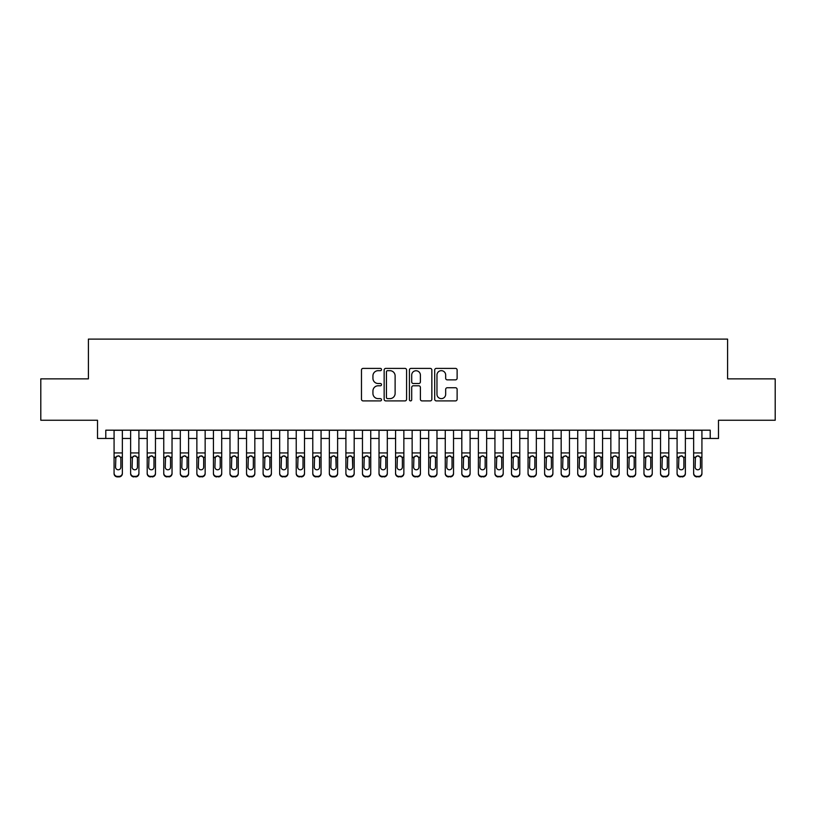 <?xml version="1.0" encoding="UTF-8"?>
<svg xmlns="http://www.w3.org/2000/svg" width="816" height="816" viewBox="0 0 816 816"><rect width="100%" height="100%" fill="white"/><g stroke="black" fill="none" stroke-linecap="round" stroke-linejoin="round"><path stroke-width="1.22" d="M381.511 369.536A1.142 1.142 0 0 0 380.368 368.393L363.1 368.393A1.622 1.622 0 0 0 361.478 370.025L361.478 399.279A1.622 1.622 0 0 0 363.1 400.901L380.368 400.901A1.142 1.142 0 0 0 381.511 399.769A1.142 1.142 0 0 0 380.368 398.626L378.134 398.626A5.202 5.202 0 0 1 372.932 393.424L372.932 390.986A5.202 5.202 0 0 1 378.134 385.784L380.368 385.784A1.142 1.142 0 0 0 381.511 384.652A1.142 1.142 0 0 0 380.368 383.51L378.134 383.51A5.202 5.202 0 0 1 372.932 378.308L372.932 375.87A5.202 5.202 0 0 1 378.134 370.678L380.368 370.678A1.142 1.142 0 0 0 381.511 369.536M455.501 379.858A1.622 1.622 0 0 0 457.123 378.226L457.123 370.025A1.622 1.622 0 0 0 455.501 368.393L436.325 368.393A1.622 1.622 0 0 0 434.693 370.025L434.693 399.279A1.622 1.622 0 0 0 436.325 400.901L455.501 400.901A1.622 1.622 0 0 0 457.123 399.279L457.123 389.365A1.622 1.622 0 0 0 455.501 387.743L447.29 387.743A1.622 1.622 0 0 0 445.669 389.365L445.669 394.281A4.345 4.345 0 0 1 441.323 398.626A4.345 4.345 0 0 1 436.968 394.281L436.968 375.023A4.345 4.345 0 0 1 441.323 370.678A4.345 4.345 0 0 1 445.669 375.023L445.669 378.226A1.622 1.622 0 0 0 447.29 379.858L455.501 379.858M105.794 438.467L105.794 430.185L710.206 430.185L710.206 438.467L718.488 438.467L718.488 420.25L775.2 420.25L775.2 378.859L727.597 378.859L727.597 339.109L88.403 339.109L88.403 378.859L40.8 378.859L40.8 420.25L97.512 420.25L97.512 438.467L114.077 438.467M406.582 370.025A1.622 1.622 0 0 0 404.95 368.393L385.774 368.393A1.622 1.622 0 0 0 384.152 370.025L384.152 399.279A1.622 1.622 0 0 0 385.774 400.901L404.95 400.901A1.622 1.622 0 0 0 406.582 399.279L406.582 370.025M411.05 368.393L430.226 368.393A1.622 1.622 0 0 1 431.848 370.025L431.848 399.279A1.622 1.622 0 0 1 430.226 400.901L422.015 400.901A1.622 1.622 0 0 1 420.393 399.279L420.393 387.416A1.622 1.622 0 0 0 418.771 385.784L413.324 385.784A1.622 1.622 0 0 0 411.703 387.416L411.703 399.769A1.142 1.142 0 0 1 410.56 400.901A1.142 1.142 0 0 1 409.418 399.769L409.418 370.025A1.622 1.622 0 0 1 411.05 368.393M122.349 438.467L130.631 438.467M138.914 438.467L147.196 438.467M155.468 438.467L163.751 438.467M172.033 438.467L180.316 438.467M188.588 438.467L196.87 438.467M205.153 438.467L213.425 438.467M221.707 438.467L229.99 438.467M238.272 438.467L246.544 438.467M254.827 438.467L263.109 438.467M271.391 438.467L279.664 438.467M287.946 438.467L296.228 438.467M304.501 438.467L312.783 438.467M321.065 438.467L329.348 438.467M337.62 438.467L345.902 438.467M354.185 438.467L362.467 438.467M370.739 438.467L379.022 438.467M387.304 438.467L395.576 438.467M403.859 438.467L412.141 438.467M420.424 438.467L428.696 438.467M436.978 438.467L445.261 438.467M453.533 438.467L461.815 438.467M470.098 438.467L478.38 438.467M486.652 438.467L494.935 438.467M503.217 438.467L511.499 438.467M519.772 438.467L528.054 438.467M536.336 438.467L544.609 438.467M552.891 438.467L561.173 438.467M569.456 438.467L577.728 438.467M586.01 438.467L594.293 438.467M602.575 438.467L610.847 438.467M619.13 438.467L627.412 438.467M635.684 438.467L643.967 438.467M652.249 438.467L660.532 438.467M668.804 438.467L677.086 438.467M685.369 438.467L693.651 438.467M701.923 438.467L710.206 438.467M387.559 370.678A1.142 1.142 0 0 0 386.427 371.81L386.427 397.494A1.142 1.142 0 0 0 387.559 398.626L389.915 398.626A5.202 5.202 0 0 0 395.117 393.424L395.117 375.87A5.202 5.202 0 0 0 389.915 370.678L387.559 370.678M420.393 375.105A4.345 4.345 0 0 0 416.048 370.75A4.345 4.345 0 0 0 411.703 375.105L411.703 381.888A1.622 1.622 0 0 0 413.324 383.51L418.771 383.51A1.622 1.622 0 0 0 420.393 381.888L420.393 375.105M114.077 457.745L114.077 473.086A3.315 3.284 -0 0 0 117.382 476.371L119.044 476.371A3.315 3.284 -0 0 0 122.349 473.086L122.349 473.596A3.315 3.284 180 0 1 119.044 476.891L119.044 476.371M120.86 467.17L120.86 458.449L120.86 467.17A2.652 2.632 180 0 1 118.218 469.792A2.652 2.632 180 0 0 120.86 467.17M115.566 467.69L115.566 467.17A2.652 2.632 180 0 0 118.218 469.792M116.831 456.175L115.566 458.245M119.595 456.175L118.218 455.787L120.574 457.225L120.86 458.449M122.349 430.185L122.349 473.086M114.077 430.185L114.077 473.596A3.315 3.284 180 0 0 117.382 476.891L119.044 476.891M114.077 457.225L115.862 457.225L115.566 467.17M115.862 457.225L118.218 455.787M130.631 457.745L130.631 473.596A3.315 3.284 180 0 0 133.946 476.891L135.599 476.371A3.315 3.284 0 0 0 138.914 473.086L138.914 473.596A3.315 3.284 180 0 1 135.599 476.891M137.425 467.17L137.425 458.449L137.425 467.17A2.652 2.632 180 0 1 134.773 469.792A2.652 2.632 180 0 0 137.425 467.17M132.121 467.69L132.121 467.17A2.652 2.632 180 0 0 134.773 469.792M133.396 456.175L132.121 458.245M136.16 456.175L134.773 455.787L137.129 457.225L137.425 458.449M147.196 457.745L147.196 473.596A3.315 3.284 180 0 0 150.501 476.891L152.164 476.371A3.315 3.284 0 0 0 155.468 473.086L155.468 473.596A3.315 3.284 180 0 1 152.164 476.891M153.979 467.17L153.979 458.449L153.979 467.17A2.652 2.632 180 0 1 151.337 469.792A2.652 2.632 180 0 0 153.979 467.17M148.685 467.69L148.685 467.17A2.652 2.632 180 0 0 151.337 469.792M149.95 456.175L148.685 458.245M152.714 456.175L151.337 455.787L153.694 457.225L153.979 458.449M163.751 457.745L163.751 473.596A3.315 3.284 180 0 0 167.066 476.891L168.718 476.371A3.315 3.284 0 0 0 172.033 473.086L172.033 473.596A3.315 3.284 180 0 1 168.718 476.891M170.544 467.17L170.544 458.449L170.544 467.17A2.652 2.632 180 0 1 167.892 469.792A2.652 2.632 180 0 0 170.544 467.17M165.24 467.69L165.24 467.17A2.652 2.632 180 0 0 167.892 469.792M166.505 456.175L165.24 458.245M169.279 456.175L167.892 455.787L170.248 457.225L170.544 458.449M180.316 457.745L180.316 473.596A3.315 3.284 180 0 0 183.62 476.891L185.283 476.371A3.315 3.284 0 0 0 188.588 473.086L188.588 473.596A3.315 3.284 180 0 1 185.283 476.891M187.099 467.17L187.099 458.449L187.099 467.17A2.652 2.632 180 0 1 184.447 469.792A2.652 2.632 180 0 0 187.099 467.17M181.805 467.69L181.805 467.17A2.652 2.632 180 0 0 184.447 469.792M183.07 456.175L181.805 458.245M185.834 456.175L184.447 455.787L186.803 457.225L187.099 458.449M138.914 430.185L138.914 473.596M130.631 430.185L130.631 473.086A3.315 3.284 0 0 0 133.946 476.371L135.599 476.371M133.946 476.371L133.946 476.891A3.315 3.284 180 0 1 130.631 473.596L130.631 473.596M130.631 457.225L132.416 457.225L132.121 467.17M132.416 457.225L134.773 455.787M155.468 430.185L155.468 473.596M147.196 430.185L147.196 473.086A3.315 3.284 0 0 0 150.501 476.371L152.164 476.371M150.501 476.371L150.501 476.891A3.315 3.284 180 0 1 147.196 473.596L147.196 473.596M147.196 457.225L148.981 457.225L148.685 467.17M148.981 457.225L151.337 455.787M172.033 430.185L172.033 473.596M163.751 430.185L163.751 473.086A3.315 3.284 0 0 0 167.066 476.371L168.718 476.371M167.066 476.371L167.066 476.891A3.315 3.284 180 0 1 163.751 473.596L163.751 473.596M163.751 457.225L165.536 457.225L165.24 467.17M165.536 457.225L167.892 455.787M188.588 430.185L188.588 473.596M180.316 430.185L180.316 473.086A3.315 3.284 0 0 0 183.62 476.371L185.283 476.371M183.62 476.371L183.62 476.891A3.315 3.284 180 0 1 180.316 473.596L180.316 473.596M180.316 457.225L182.09 457.225L181.805 467.17M182.09 457.225L184.447 455.787M196.87 457.745L196.87 473.596A3.315 3.284 180 0 0 200.185 476.891L201.838 476.371A3.315 3.284 0 0 0 205.153 473.086L205.153 473.596A3.315 3.284 180 0 1 201.838 476.891M203.663 467.17L203.663 458.449L203.663 467.17A2.652 2.632 180 0 1 201.011 469.792A2.652 2.632 180 0 0 203.663 467.17M198.359 467.69L198.359 467.17A2.652 2.632 180 0 0 201.011 469.792M199.624 456.175L198.359 458.245M202.388 456.175L201.011 455.787L203.368 457.225L203.663 458.449M205.153 430.185L205.153 473.596M196.87 430.185L196.87 473.086A3.315 3.284 0 0 0 200.185 476.371L201.838 476.371M200.185 476.371L200.185 476.891A3.315 3.284 180 0 1 196.87 473.596L196.87 473.596M196.87 457.225L198.655 457.225L198.359 467.17M198.655 457.225L201.011 455.787M213.425 457.745L213.425 473.596A3.315 3.284 180 0 0 216.74 476.891L218.392 476.371A3.315 3.284 0 0 0 221.707 473.086L221.707 473.596A3.315 3.284 180 0 1 218.392 476.891M220.218 467.17L220.218 458.449L220.218 467.17A2.652 2.632 180 0 1 217.566 469.792A2.652 2.632 180 0 0 220.218 467.17M214.924 467.69L214.924 467.17A2.652 2.632 180 0 0 217.566 469.792M216.189 456.175L214.924 458.245M218.953 456.175L217.566 455.787L219.922 457.225L220.218 458.449M221.707 430.185L221.707 473.596M213.425 430.185L213.425 473.086A3.315 3.284 0 0 0 216.74 476.371L218.392 476.371M216.74 476.371L216.74 476.891A3.315 3.284 180 0 1 213.425 473.596L213.425 473.596M213.425 457.225L215.21 457.225L214.924 467.17M215.21 457.225L217.566 455.787M229.99 457.745L229.99 473.596A3.315 3.284 180 0 0 233.305 476.891L234.957 476.371A3.315 3.284 0 0 0 238.272 473.086L238.272 473.596A3.315 3.284 180 0 1 234.957 476.891M236.783 467.17L236.783 458.449L236.783 467.17A2.652 2.632 180 0 1 234.131 469.792A2.652 2.632 180 0 0 236.783 467.17M231.479 467.69L231.479 467.17A2.652 2.632 180 0 0 234.131 469.792M232.744 456.175L231.479 458.245M235.508 456.175L234.131 455.787L236.487 457.225L236.783 458.449M238.272 430.185L238.272 473.596M229.99 430.185L229.99 473.086A3.315 3.284 0 0 0 233.305 476.371L234.957 476.371M233.305 476.371L233.305 476.891A3.315 3.284 180 0 1 229.99 473.596L229.99 473.596M229.99 457.225L231.775 457.225L231.479 467.17M231.775 457.225L234.131 455.787M246.544 457.745L246.544 473.596A3.315 3.284 180 0 0 249.859 476.891L251.512 476.371A3.315 3.284 0 0 0 254.827 473.086L254.827 473.596A3.315 3.284 180 0 1 251.512 476.891M253.337 467.17L253.337 458.449L253.337 467.17A2.652 2.632 180 0 1 250.685 469.792A2.652 2.632 180 0 0 253.337 467.17M248.033 467.69L248.033 467.17A2.652 2.632 180 0 0 250.685 469.792M249.308 456.175L248.033 458.245M252.073 456.175L250.685 455.787L253.042 457.225L253.337 458.449M254.827 430.185L254.827 473.596M246.544 430.185L246.544 473.086A3.315 3.284 0 0 0 249.859 476.371L251.512 476.371M249.859 476.371L249.859 476.891A3.315 3.284 180 0 1 246.544 473.596L246.544 473.596M246.544 457.225L248.329 457.225L248.033 467.17M248.329 457.225L250.685 455.787M263.109 457.745L263.109 473.596A3.315 3.284 180 0 0 266.424 476.891L268.076 476.371A3.315 3.284 0 0 0 271.391 473.086L271.391 473.596A3.315 3.284 180 0 1 268.076 476.891M269.892 467.17L269.892 458.449L269.892 467.17A2.652 2.632 180 0 1 267.25 469.792A2.652 2.632 180 0 0 269.892 467.17M264.598 467.69L264.598 467.17A2.652 2.632 180 0 0 267.25 469.792M265.863 456.175L264.598 458.245M268.627 456.175L267.25 455.787L269.606 457.225L269.892 458.449M271.391 430.185L271.391 473.596M263.109 430.185L263.109 473.086A3.315 3.284 0 0 0 266.424 476.371L268.076 476.371M266.424 476.371L266.424 476.891A3.315 3.284 180 0 1 263.109 473.596L263.109 473.596M263.109 457.225L264.894 457.225L264.598 467.17M264.894 457.225L267.25 455.787M279.664 457.745L279.664 473.596A3.315 3.284 180 0 0 282.979 476.891L284.631 476.371A3.315 3.284 0 0 0 287.946 473.086L287.946 473.596A3.315 3.284 180 0 1 284.631 476.891M286.457 467.17L286.457 458.449L286.457 467.17A2.652 2.632 180 0 1 283.805 469.792A2.652 2.632 180 0 0 286.457 467.17M281.153 467.69L281.153 467.17A2.652 2.632 180 0 0 283.805 469.792M282.428 456.175L281.153 458.245M285.192 456.175L283.805 455.787L286.161 457.225L286.457 458.449M287.946 430.185L287.946 473.596M279.664 430.185L279.664 473.086A3.315 3.284 0 0 0 282.979 476.371L284.631 476.371M282.979 476.371L282.979 476.891A3.315 3.284 180 0 1 279.664 473.596L279.664 473.596M279.664 457.225L281.449 457.225L281.153 467.17M281.449 457.225L283.805 455.787M296.228 457.745L296.228 473.596A3.315 3.284 180 0 0 299.533 476.891L301.196 476.371A3.315 3.284 0 0 0 304.501 473.086L304.501 473.596A3.315 3.284 180 0 1 301.196 476.891M303.011 467.17L303.011 458.449L303.011 467.17A2.652 2.632 180 0 1 300.37 469.792A2.652 2.632 180 0 0 303.011 467.17M297.718 467.69L297.718 467.17A2.652 2.632 180 0 0 300.37 469.792M298.982 456.175L297.718 458.245M301.747 456.175L300.37 455.787L302.726 457.225L303.011 458.449M304.501 430.185L304.501 473.596M296.228 430.185L296.228 473.086A3.315 3.284 0 0 0 299.533 476.371L301.196 476.371M299.533 476.371L299.533 476.891A3.315 3.284 180 0 1 296.228 473.596L296.228 473.596M296.228 457.225L298.013 457.225L297.718 467.17M298.013 457.225L300.37 455.787M312.783 457.745L312.783 473.596A3.315 3.284 180 0 0 316.098 476.891L317.75 476.371A3.315 3.284 0 0 0 321.065 473.086L321.065 473.596A3.315 3.284 180 0 1 317.75 476.891M319.576 467.17L319.576 458.449L319.576 467.17A2.652 2.632 180 0 1 316.924 469.792A2.652 2.632 180 0 0 319.576 467.17M314.272 467.69L314.272 467.17A2.652 2.632 180 0 0 316.924 469.792M315.537 456.175L314.272 458.245M318.311 456.175L316.924 455.787L319.28 457.225L319.576 458.449M321.065 430.185L321.065 473.596M312.783 430.185L312.783 473.086A3.315 3.284 0 0 0 316.098 476.371L317.75 476.371M316.098 476.371L316.098 476.891A3.315 3.284 180 0 1 312.783 473.596L312.783 473.596M312.783 457.225L314.568 457.225L314.272 467.17M314.568 457.225L316.924 455.787M337.62 430.185L337.62 473.596A3.315 3.284 180 0 1 334.315 476.891L334.315 476.371A3.315 3.284 0 0 0 337.62 473.086L337.62 473.596M329.348 430.185L329.348 473.086A3.315 3.284 0 0 0 332.653 476.371L334.315 476.371M332.653 476.371L332.653 476.891A3.315 3.284 180 0 1 329.348 473.596A3.315 3.284 180 0 0 332.653 476.891L334.315 476.891M335.835 457.225L336.131 467.17A2.652 2.632 180 0 1 333.479 469.792A2.652 2.632 180 0 1 330.837 467.17L331.123 457.225L333.479 455.787L335.835 457.225L337.62 457.225M329.348 473.596L329.348 457.745M354.185 430.185L354.185 473.596A3.315 3.284 180 0 1 350.87 476.891L350.87 476.371A3.315 3.284 0 0 0 354.185 473.086L354.185 473.596M345.902 430.185L345.902 473.086A3.315 3.284 0 0 0 349.217 476.371L350.87 476.371M349.217 476.371L349.217 476.891A3.315 3.284 180 0 1 345.902 473.596A3.315 3.284 180 0 0 349.217 476.891L350.87 476.891M352.4 457.225L352.696 467.17A2.652 2.632 180 0 1 350.044 469.792A2.652 2.632 180 0 1 347.392 467.17L347.687 457.225L350.044 455.787L352.4 457.225L354.185 457.225M345.902 473.596L345.902 457.745M333.479 469.792A2.652 2.632 180 0 0 336.131 467.17L336.131 458.449M330.837 467.69L330.837 467.17M332.102 456.175L330.837 458.245M334.866 456.175L333.479 455.787M350.044 469.792A2.652 2.632 180 0 0 352.696 467.17L352.696 458.449M347.392 467.69L347.392 467.17M348.656 456.175L347.392 458.245M351.421 456.175L350.044 455.787M362.467 457.745L362.467 473.596A3.315 3.284 180 0 0 365.772 476.891L367.435 476.371A3.315 3.284 0 0 0 370.739 473.086L370.739 473.596A3.315 3.284 180 0 1 367.435 476.891M369.25 467.17L369.25 458.449L369.25 467.17A2.652 2.632 180 0 1 366.598 469.792A2.652 2.632 180 0 0 369.25 467.17M363.956 467.69L363.956 467.17A2.652 2.632 180 0 0 366.598 469.792M365.221 456.175L363.956 458.245M367.985 456.175L366.598 455.787L368.954 457.225L369.25 458.449M370.739 430.185L370.739 473.596M362.467 430.185L362.467 473.086A3.315 3.284 0 0 0 365.772 476.371L367.435 476.371M365.772 476.371L365.772 476.891A3.315 3.284 180 0 1 362.467 473.596L362.467 473.596M362.467 457.225L364.242 457.225L363.956 467.17M364.242 457.225L366.598 455.787M379.022 457.745L379.022 473.596A3.315 3.284 180 0 0 382.337 476.891L383.989 476.371A3.315 3.284 0 0 0 387.304 473.086L387.304 473.596A3.315 3.284 180 0 1 383.989 476.891M385.815 467.17L385.815 458.449L385.815 467.17A2.652 2.632 180 0 1 383.163 469.792A2.652 2.632 180 0 0 385.815 467.17M380.511 467.69L380.511 467.17A2.652 2.632 180 0 0 383.163 469.792M381.776 456.175L380.511 458.245M384.54 456.175L383.163 455.787L385.519 457.225L385.815 458.449M387.304 430.185L387.304 473.596M379.022 430.185L379.022 473.086A3.315 3.284 0 0 0 382.337 476.371L383.989 476.371M382.337 476.371L382.337 476.891A3.315 3.284 180 0 1 379.022 473.596L379.022 473.596M379.022 457.225L380.807 457.225L380.511 467.17M380.807 457.225L383.163 455.787M395.576 457.745L395.576 473.596A3.315 3.284 180 0 0 398.891 476.891L400.544 476.371A3.315 3.284 0 0 0 403.859 473.086L403.859 473.596A3.315 3.284 180 0 1 400.544 476.891M402.37 467.17L402.37 458.449L402.37 467.17A2.652 2.632 180 0 1 399.718 469.792A2.652 2.632 180 0 0 402.37 467.17M397.076 467.69L397.076 467.17A2.652 2.632 180 0 0 399.718 469.792M398.341 456.175L397.076 458.245M401.105 456.175L399.718 455.787L402.074 457.225L402.37 458.449M403.859 430.185L403.859 473.596M395.576 430.185L395.576 473.086A3.315 3.284 0 0 0 398.891 476.371L400.544 476.371M398.891 476.371L398.891 476.891A3.315 3.284 180 0 1 395.576 473.596L395.576 473.596M395.576 457.225L397.361 457.225L397.076 467.17M397.361 457.225L399.718 455.787M412.141 457.745L412.141 473.596A3.315 3.284 180 0 0 415.456 476.891L417.109 476.371A3.315 3.284 0 0 0 420.424 473.086L420.424 473.596A3.315 3.284 180 0 1 417.109 476.891M418.924 467.17L418.924 458.449L418.924 467.17A2.652 2.632 180 0 1 416.282 469.792A2.652 2.632 180 0 0 418.924 467.17M413.63 467.69L413.63 467.17A2.652 2.632 180 0 0 416.282 469.792M414.895 456.175L413.63 458.245M417.659 456.175L416.282 455.787L418.639 457.225L418.924 458.449M420.424 430.185L420.424 473.596M412.141 430.185L412.141 473.086A3.315 3.284 0 0 0 415.456 476.371L417.109 476.371M415.456 476.371L415.456 476.891A3.315 3.284 180 0 1 412.141 473.596L412.141 473.596M412.141 457.225L413.926 457.225L413.63 467.17M413.926 457.225L416.282 455.787M428.696 457.745L428.696 473.596A3.315 3.284 180 0 0 432.011 476.891L433.663 476.371A3.315 3.284 0 0 0 436.978 473.086L436.978 473.596A3.315 3.284 180 0 1 433.663 476.891M435.489 467.17L435.489 458.449L435.489 467.17A2.652 2.632 180 0 1 432.837 469.792A2.652 2.632 180 0 0 435.489 467.17M430.185 467.69L430.185 467.17A2.652 2.632 180 0 0 432.837 469.792M431.46 456.175L430.185 458.245M434.224 456.175L432.837 455.787L435.193 457.225L435.489 458.449M436.978 430.185L436.978 473.596M428.696 430.185L428.696 473.086A3.315 3.284 0 0 0 432.011 476.371L433.663 476.371M432.011 476.371L432.011 476.891A3.315 3.284 180 0 1 428.696 473.596L428.696 473.596M428.696 457.225L430.481 457.225L430.185 467.17M430.481 457.225L432.837 455.787M445.261 457.745L445.261 473.596A3.315 3.284 180 0 0 448.565 476.891L450.228 476.371A3.315 3.284 0 0 0 453.533 473.086L453.533 473.596A3.315 3.284 180 0 1 450.228 476.891M452.044 467.17L452.044 458.449L452.044 467.17A2.652 2.632 180 0 1 449.402 469.792A2.652 2.632 180 0 0 452.044 467.17M446.75 467.69L446.75 467.17A2.652 2.632 180 0 0 449.402 469.792M448.015 456.175L446.75 458.245M450.779 456.175L449.402 455.787L451.758 457.225L452.044 458.449M453.533 430.185L453.533 473.596M445.261 430.185L445.261 473.086A3.315 3.284 0 0 0 448.565 476.371L450.228 476.371M448.565 476.371L448.565 476.891A3.315 3.284 180 0 1 445.261 473.596L445.261 473.596M445.261 457.225L447.046 457.225L446.75 467.17M447.046 457.225L449.402 455.787M461.815 457.745L461.815 473.596A3.315 3.284 180 0 0 465.13 476.891L466.783 476.371A3.315 3.284 0 0 0 470.098 473.086L470.098 473.596A3.315 3.284 180 0 1 466.783 476.891M468.608 467.17L468.608 458.449L468.608 467.17A2.652 2.632 180 0 1 465.956 469.792A2.652 2.632 180 0 0 468.608 467.17M463.304 467.69L463.304 467.17A2.652 2.632 180 0 0 465.956 469.792M464.579 456.175L463.304 458.245M467.344 456.175L465.956 455.787L468.313 457.225L468.608 458.449M470.098 430.185L470.098 473.596M461.815 430.185L461.815 473.086A3.315 3.284 0 0 0 465.13 476.371L466.783 476.371M465.13 476.371L465.13 476.891A3.315 3.284 180 0 1 461.815 473.596L461.815 473.596M461.815 457.225L463.6 457.225L463.304 467.17M463.6 457.225L465.956 455.787M478.38 457.745L478.38 473.596A3.315 3.284 180 0 0 481.685 476.891L483.347 476.371A3.315 3.284 0 0 0 486.652 473.086L486.652 473.596A3.315 3.284 180 0 1 483.347 476.891M485.163 467.17L485.163 458.449L485.163 467.17A2.652 2.632 180 0 1 482.521 469.792A2.652 2.632 180 0 0 485.163 467.17M479.869 467.69L479.869 467.17A2.652 2.632 180 0 0 482.521 469.792M481.134 456.175L479.869 458.245M483.898 456.175L482.521 455.787L484.877 457.225L485.163 458.449M486.652 430.185L486.652 473.596M478.38 430.185L478.38 473.086A3.315 3.284 0 0 0 481.685 476.371L483.347 476.371M481.685 476.371L481.685 476.891A3.315 3.284 180 0 1 478.38 473.596L478.38 473.596M478.38 457.225L480.165 457.225L479.869 467.17M480.165 457.225L482.521 455.787M494.935 457.745L494.935 473.596A3.315 3.284 180 0 0 498.25 476.891L499.902 476.371A3.315 3.284 0 0 0 503.217 473.086L503.217 473.596A3.315 3.284 180 0 1 499.902 476.891M501.728 467.17L501.728 458.449L501.728 467.17A2.652 2.632 180 0 1 499.076 469.792A2.652 2.632 180 0 0 501.728 467.17M496.424 467.69L496.424 467.17A2.652 2.632 180 0 0 499.076 469.792M497.689 456.175L496.424 458.245M500.463 456.175L499.076 455.787L501.432 457.225L501.728 458.449M511.499 457.745L511.499 473.596A3.315 3.284 180 0 0 514.804 476.891L516.467 476.371A3.315 3.284 0 0 0 519.772 473.086L519.772 473.596A3.315 3.284 180 0 1 516.467 476.891M518.282 467.17L518.282 458.449L518.282 467.17A2.652 2.632 180 0 1 515.63 469.792A2.652 2.632 180 0 0 518.282 467.17M512.989 467.69L512.989 467.17A2.652 2.632 180 0 0 515.63 469.792M514.253 456.175L512.989 458.245M517.018 456.175L515.63 455.787L517.987 457.225L518.282 458.449M528.054 457.745L528.054 473.596A3.315 3.284 180 0 0 531.369 476.891L533.021 476.371A3.315 3.284 0 0 0 536.336 473.086L536.336 473.596A3.315 3.284 180 0 1 533.021 476.891M534.847 467.17L534.847 458.449L534.847 467.17A2.652 2.632 180 0 1 532.195 469.792A2.652 2.632 180 0 0 534.847 467.17M529.543 467.69L529.543 467.17A2.652 2.632 180 0 0 532.195 469.792M530.808 456.175L529.543 458.245M533.572 456.175L532.195 455.787L534.551 457.225L534.847 458.449M503.217 430.185L503.217 473.596M494.935 430.185L494.935 473.086A3.315 3.284 0 0 0 498.25 476.371L499.902 476.371M498.25 476.371L498.25 476.891A3.315 3.284 180 0 1 494.935 473.596L494.935 473.596M494.935 457.225L496.72 457.225L496.424 467.17M496.72 457.225L499.076 455.787M519.772 430.185L519.772 473.596M511.499 430.185L511.499 473.086A3.315 3.284 0 0 0 514.804 476.371L516.467 476.371M514.804 476.371L514.804 476.891A3.315 3.284 180 0 1 511.499 473.596L511.499 473.596M511.499 457.225L513.274 457.225L512.989 467.17M513.274 457.225L515.63 455.787M536.336 430.185L536.336 473.596M528.054 430.185L528.054 473.086A3.315 3.284 0 0 0 531.369 476.371L533.021 476.371M531.369 476.371L531.369 476.891A3.315 3.284 180 0 1 528.054 473.596L528.054 473.596M528.054 457.225L529.839 457.225L529.543 467.17M529.839 457.225L532.195 455.787M544.609 457.745L544.609 473.596A3.315 3.284 180 0 0 547.924 476.891L549.576 476.371A3.315 3.284 0 0 0 552.891 473.086L552.891 473.596A3.315 3.284 180 0 1 549.576 476.891M551.402 467.17L551.402 458.449L551.402 467.17A2.652 2.632 180 0 1 548.75 469.792A2.652 2.632 180 0 0 551.402 467.17M546.108 467.69L546.108 467.17A2.652 2.632 180 0 0 548.75 469.792M547.373 456.175L546.108 458.245M550.137 456.175L548.75 455.787L551.106 457.225L551.402 458.449M552.891 430.185L552.891 473.596M544.609 430.185L544.609 473.086A3.315 3.284 0 0 0 547.924 476.371L549.576 476.371M547.924 476.371L547.924 476.891A3.315 3.284 180 0 1 544.609 473.596L544.609 473.596M544.609 457.225L546.394 457.225L546.108 467.17M546.394 457.225L548.75 455.787M561.173 457.745L561.173 473.596A3.315 3.284 180 0 0 564.488 476.891L566.141 476.371A3.315 3.284 0 0 0 569.456 473.086L569.456 473.596A3.315 3.284 180 0 1 566.141 476.891M567.967 467.17L567.967 458.449L567.967 467.17A2.652 2.632 180 0 1 565.315 469.792A2.652 2.632 180 0 0 567.967 467.17M562.663 467.69L562.663 467.17A2.652 2.632 180 0 0 565.315 469.792M563.927 456.175L562.663 458.245M566.692 456.175L565.315 455.787L567.671 457.225L567.967 458.449M569.456 430.185L569.456 473.596M561.173 430.185L561.173 473.086A3.315 3.284 0 0 0 564.488 476.371L566.141 476.371M564.488 476.371L564.488 476.891A3.315 3.284 180 0 1 561.173 473.596L561.173 473.596M561.173 457.225L562.958 457.225L562.663 467.17M562.958 457.225L565.315 455.787M577.728 457.745L577.728 473.596A3.315 3.284 180 0 0 581.043 476.891L582.695 476.371A3.315 3.284 0 0 0 586.01 473.086L586.01 473.596A3.315 3.284 180 0 1 582.695 476.891M584.521 467.17L584.521 458.449L584.521 467.17A2.652 2.632 180 0 1 581.869 469.792A2.652 2.632 180 0 0 584.521 467.17M579.217 467.69L579.217 467.17A2.652 2.632 180 0 0 581.869 469.792M580.492 456.175L579.217 458.245M583.256 456.175L581.869 455.787L584.225 457.225L584.521 458.449M586.01 430.185L586.01 473.596M577.728 430.185L577.728 473.086A3.315 3.284 0 0 0 581.043 476.371L582.695 476.371M581.043 476.371L581.043 476.891A3.315 3.284 180 0 1 577.728 473.596L577.728 473.596M577.728 457.225L579.513 457.225L579.217 467.17M579.513 457.225L581.869 455.787M594.293 457.745L594.293 473.596A3.315 3.284 180 0 0 597.608 476.891L599.26 476.371A3.315 3.284 0 0 0 602.575 473.086L602.575 473.596A3.315 3.284 180 0 1 599.26 476.891M601.076 467.17L601.076 458.449L601.076 467.17A2.652 2.632 180 0 1 598.434 469.792A2.652 2.632 180 0 0 601.076 467.17M595.782 467.69L595.782 467.17A2.652 2.632 180 0 0 598.434 469.792M597.047 456.175L595.782 458.245M599.811 456.175L598.434 455.787L600.79 457.225L601.076 458.449M602.575 430.185L602.575 473.596M594.293 430.185L594.293 473.086A3.315 3.284 0 0 0 597.608 476.371L599.26 476.371M597.608 476.371L597.608 476.891A3.315 3.284 180 0 1 594.293 473.596L594.293 473.596M594.293 457.225L596.078 457.225L595.782 467.17M596.078 457.225L598.434 455.787M610.847 457.745L610.847 473.596A3.315 3.284 180 0 0 614.162 476.891L615.815 476.371A3.315 3.284 0 0 0 619.13 473.086L619.13 473.596A3.315 3.284 180 0 1 615.815 476.891M617.641 467.17L617.641 458.449L617.641 467.17A2.652 2.632 180 0 1 614.989 469.792A2.652 2.632 180 0 0 617.641 467.17M612.337 467.69L612.337 467.17A2.652 2.632 180 0 0 614.989 469.792M613.612 456.175L612.337 458.245M616.376 456.175L614.989 455.787L617.345 457.225L617.641 458.449M627.412 457.745L627.412 473.596A3.315 3.284 180 0 0 630.717 476.891L632.38 476.371A3.315 3.284 0 0 0 635.684 473.086L635.684 473.596A3.315 3.284 180 0 1 632.38 476.891M634.195 467.17L634.195 458.449L634.195 467.17A2.652 2.632 180 0 1 631.553 469.792A2.652 2.632 180 0 0 634.195 467.17M628.901 467.69L628.901 467.17A2.652 2.632 180 0 0 631.553 469.792M630.166 456.175L628.901 458.245M632.93 456.175L631.553 455.787L633.91 457.225L634.195 458.449M643.967 457.745L643.967 473.596A3.315 3.284 180 0 0 647.282 476.891L648.934 476.371A3.315 3.284 0 0 0 652.249 473.086L652.249 473.596A3.315 3.284 180 0 1 648.934 476.891M650.76 467.17L650.76 458.449L650.76 467.17A2.652 2.632 180 0 1 648.108 469.792A2.652 2.632 180 0 0 650.76 467.17M645.456 467.69L645.456 467.17A2.652 2.632 180 0 0 648.108 469.792M646.721 456.175L645.456 458.245M649.495 456.175L648.108 455.787L650.464 457.225L650.76 458.449M619.13 430.185L619.13 473.596M610.847 430.185L610.847 473.086A3.315 3.284 0 0 0 614.162 476.371L615.815 476.371M614.162 476.371L614.162 476.891A3.315 3.284 180 0 1 610.847 473.596L610.847 473.596M610.847 457.225L612.632 457.225L612.337 467.17M612.632 457.225L614.989 455.787M635.684 430.185L635.684 473.596M627.412 430.185L627.412 473.086A3.315 3.284 0 0 0 630.717 476.371L632.38 476.371M630.717 476.371L630.717 476.891A3.315 3.284 180 0 1 627.412 473.596L627.412 473.596M627.412 457.225L629.197 457.225L628.901 467.17M629.197 457.225L631.553 455.787M652.249 430.185L652.249 473.596M643.967 430.185L643.967 473.086A3.315 3.284 0 0 0 647.282 476.371L648.934 476.371M647.282 476.371L647.282 476.891A3.315 3.284 180 0 1 643.967 473.596L643.967 473.596M643.967 457.225L645.752 457.225L645.456 467.17M645.752 457.225L648.108 455.787M660.532 457.745L660.532 473.596A3.315 3.284 180 0 0 663.836 476.891L665.499 476.371A3.315 3.284 0 0 0 668.804 473.086L668.804 473.596A3.315 3.284 180 0 1 665.499 476.891M667.315 467.17L667.315 458.449L667.315 467.17A2.652 2.632 180 0 1 664.663 469.792A2.652 2.632 180 0 0 667.315 467.17M662.021 467.69L662.021 467.17A2.652 2.632 180 0 0 664.663 469.792M663.286 456.175L662.021 458.245M666.05 456.175L664.663 455.787L667.019 457.225L667.315 458.449M668.804 430.185L668.804 473.596M660.532 430.185L660.532 473.086A3.315 3.284 0 0 0 663.836 476.371L665.499 476.371M663.836 476.371L663.836 476.891A3.315 3.284 180 0 1 660.532 473.596L660.532 473.596M660.532 457.225L662.306 457.225L662.021 467.17M662.306 457.225L664.663 455.787M677.086 457.745L677.086 473.596A3.315 3.284 180 0 0 680.401 476.891L682.054 476.371A3.315 3.284 0 0 0 685.369 473.086L685.369 473.596A3.315 3.284 180 0 1 682.054 476.891M683.879 467.17L683.879 458.449L683.879 467.17A2.652 2.632 180 0 1 681.227 469.792A2.652 2.632 180 0 0 683.879 467.17M678.575 467.69L678.575 467.17A2.652 2.632 180 0 0 681.227 469.792M679.84 456.175L678.575 458.245M682.604 456.175L681.227 455.787L683.584 457.225L683.879 458.449M685.369 430.185L685.369 473.596M677.086 430.185L677.086 473.086A3.315 3.284 0 0 0 680.401 476.371L682.054 476.371M680.401 476.371L680.401 476.891A3.315 3.284 180 0 1 677.086 473.596L677.086 473.596M677.086 457.225L678.871 457.225L678.575 467.17M678.871 457.225L681.227 455.787M693.651 457.745L693.651 473.596A3.315 3.284 180 0 0 696.956 476.891L698.618 476.371A3.315 3.284 0 0 0 701.923 473.086L701.923 473.596A3.315 3.284 180 0 1 698.618 476.891M700.434 467.17L700.434 458.449L700.434 467.17A2.652 2.632 180 0 1 697.782 469.792A2.652 2.632 180 0 0 700.434 467.17M695.14 467.69L695.14 467.17A2.652 2.632 180 0 0 697.782 469.792M696.405 456.175L695.14 458.245M699.169 456.175L697.782 455.787L700.138 457.225L700.434 458.449M701.923 430.185L701.923 473.596M693.651 430.185L693.651 473.086A3.315 3.284 0 0 0 696.956 476.371L698.618 476.371M696.956 476.371L696.956 476.891A3.315 3.284 180 0 1 693.651 473.596L693.651 473.596M693.651 457.225L695.426 457.225L695.14 467.17M695.426 457.225L697.782 455.787M120.574 457.225L122.349 457.225M114.077 452.941L122.349 452.941M114.077 430.307L122.349 430.307M117.382 476.371L117.382 476.891M137.129 457.225L138.914 457.225M130.631 452.941L138.914 452.941M130.631 430.307L138.914 430.307M153.694 457.225L155.468 457.225M147.196 452.941L155.468 452.941M147.196 430.307L155.468 430.307M170.248 457.225L172.033 457.225M163.751 452.941L172.033 452.941M163.751 430.307L172.033 430.307M186.803 457.225L188.588 457.225M180.316 452.941L188.588 452.941M180.316 430.307L188.588 430.307M203.368 457.225L205.153 457.225M196.87 452.941L205.153 452.941M196.87 430.307L205.153 430.307M219.922 457.225L221.707 457.225M213.425 452.941L221.707 452.941M213.425 430.307L221.707 430.307M236.487 457.225L238.272 457.225M229.99 452.941L238.272 452.941M229.99 430.307L238.272 430.307M253.042 457.225L254.827 457.225M246.544 452.941L254.827 452.941M246.544 430.307L254.827 430.307M269.606 457.225L271.391 457.225M263.109 452.941L271.391 452.941M263.109 430.307L271.391 430.307M286.161 457.225L287.946 457.225M279.664 452.941L287.946 452.941M279.664 430.307L287.946 430.307M302.726 457.225L304.501 457.225M296.228 452.941L304.501 452.941M296.228 430.307L304.501 430.307M319.28 457.225L321.065 457.225M312.783 452.941L321.065 452.941M312.783 430.307L321.065 430.307M329.348 457.225L331.123 457.225M329.348 452.941L337.62 452.941M329.348 430.307L337.62 430.307M345.902 457.225L347.687 457.225M345.902 452.941L354.185 452.941M345.902 430.307L354.185 430.307M368.954 457.225L370.739 457.225M362.467 452.941L370.739 452.941M362.467 430.307L370.739 430.307M385.519 457.225L387.304 457.225M379.022 452.941L387.304 452.941M379.022 430.307L387.304 430.307M402.074 457.225L403.859 457.225M395.576 452.941L403.859 452.941M395.576 430.307L403.859 430.307M418.639 457.225L420.424 457.225M412.141 452.941L420.424 452.941M412.141 430.307L420.424 430.307M435.193 457.225L436.978 457.225M428.696 452.941L436.978 452.941M428.696 430.307L436.978 430.307M451.758 457.225L453.533 457.225M445.261 452.941L453.533 452.941M445.261 430.307L453.533 430.307M468.313 457.225L470.098 457.225M461.815 452.941L470.098 452.941M461.815 430.307L470.098 430.307M484.877 457.225L486.652 457.225M478.38 452.941L486.652 452.941M478.38 430.307L486.652 430.307M501.432 457.225L503.217 457.225M494.935 452.941L503.217 452.941M494.935 430.307L503.217 430.307M517.987 457.225L519.772 457.225M511.499 452.941L519.772 452.941M511.499 430.307L519.772 430.307M534.551 457.225L536.336 457.225M528.054 452.941L536.336 452.941M528.054 430.307L536.336 430.307M551.106 457.225L552.891 457.225M544.609 452.941L552.891 452.941M544.609 430.307L552.891 430.307M567.671 457.225L569.456 457.225M561.173 452.941L569.456 452.941M561.173 430.307L569.456 430.307M584.225 457.225L586.01 457.225M577.728 452.941L586.01 452.941M577.728 430.307L586.01 430.307M600.79 457.225L602.575 457.225M594.293 452.941L602.575 452.941M594.293 430.307L602.575 430.307M617.345 457.225L619.13 457.225M610.847 452.941L619.13 452.941M610.847 430.307L619.13 430.307M633.91 457.225L635.684 457.225M627.412 452.941L635.684 452.941M627.412 430.307L635.684 430.307M650.464 457.225L652.249 457.225M643.967 452.941L652.249 452.941M643.967 430.307L652.249 430.307M667.019 457.225L668.804 457.225M660.532 452.941L668.804 452.941M660.532 430.307L668.804 430.307M683.584 457.225L685.369 457.225M677.086 452.941L685.369 452.941M677.086 430.307L685.369 430.307M700.138 457.225L701.923 457.225M693.651 452.941L701.923 452.941M693.651 430.307L701.923 430.307"/></g></svg>
